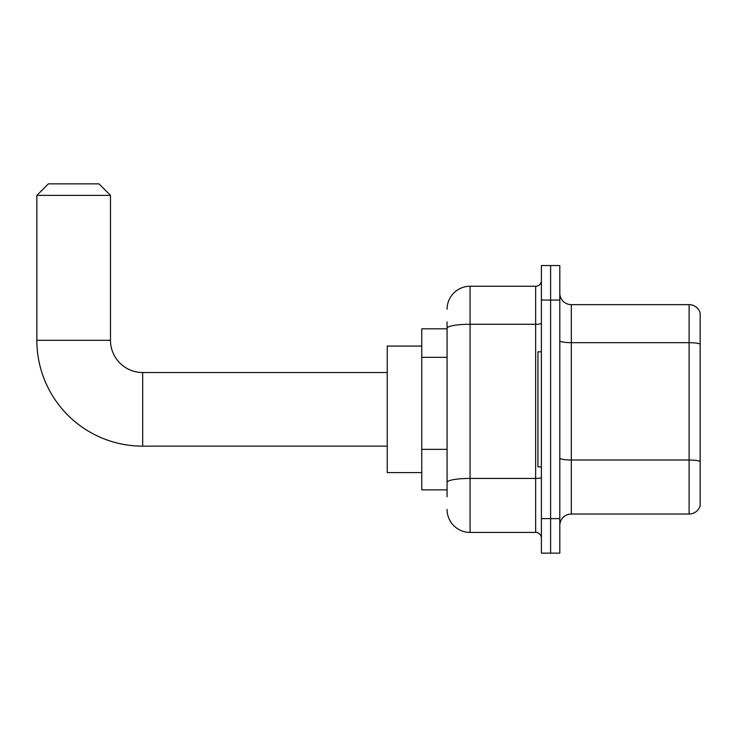 <?xml version="1.0" encoding="UTF-8"?>
<svg xmlns="http://www.w3.org/2000/svg" width="737" height="737" viewBox="0 0 737 737"><rect width="100%" height="100%" fill="white"/><g stroke="black" fill="none" stroke-linecap="round" stroke-linejoin="round"><path stroke-width="1.11" d="M447.073 350.425L447.073 321.912L447.073 328.813L421.757 328.813L421.757 489.865L447.073 489.865M447.073 496.766L447.073 321.912M541.4 518.627L541.4 553.137L550.603 553.137L550.603 518.627L550.603 553.137L559.807 553.137L559.807 518.627L550.603 518.627L550.603 300.051L550.603 518.627L541.4 518.627L541.4 300.051L550.603 300.051L550.603 265.541L550.603 300.051L559.807 300.051L559.807 518.627M559.807 300.051L559.807 265.541L541.4 265.541L541.4 300.051M447.073 309.254A23.004 23.004 0 0 1 470.077 286.251L470.077 532.427L535.652 532.427L535.652 286.251A5.749 5.749 0 0 0 541.4 280.493M470.077 286.251L535.652 286.251M447.073 486.411L447.073 456.258M541.4 538.176A5.749 5.749 0 0 0 535.652 532.427M470.077 532.427A23.004 23.004 0 0 1 447.073 509.424M559.807 525.527A11.506 11.506 0 0 1 571.313 514.021L689.104 514.021L689.104 304.657L571.313 304.657A11.506 11.506 0 0 1 559.807 293.151A11.506 11.506 0 0 0 571.313 304.657L571.313 514.021M700.15 312.939A11.506 11.506 0 0 0 689.104 304.657A11.506 11.506 0 0 1 700.15 312.939L700.15 505.739A11.506 11.506 0 0 1 689.104 514.021M559.807 340.678A11.506 1.999 0 0 0 571.313 342.677L689.104 342.677A11.506 1.999 180 0 1 700.15 344.115L700.15 461.454A11.506 1.999 180 0 0 689.104 460.017L571.313 460.017A11.506 1.999 0 0 1 559.807 458.018M387.247 446.152L142.683 446.152A105.833 105.833 0 0 1 36.85 340.319L36.85 195.369L48.356 183.863L98.97 183.863L110.476 195.369L36.85 195.369M142.683 446.152L142.683 372.526A32.207 32.207 0 0 1 110.476 340.319L110.476 195.369M421.757 346.068L387.247 346.068L387.247 472.61L421.757 472.61M541.4 351.816L537.946 351.816L537.946 466.853L541.4 466.853M447.073 357.334L421.757 357.334M447.073 449.358L421.757 449.358M541.4 477.419A5.749 0.995 0 0 1 535.652 478.424L470.077 478.424A23.004 3.998 180 0 0 447.073 482.413M447.073 328.269A23.004 3.998 180 0 1 470.077 324.271L535.652 324.271A5.749 0.995 0 0 0 541.4 323.276M36.85 340.319L110.476 340.319M387.247 372.526L142.683 372.526"/></g></svg>
